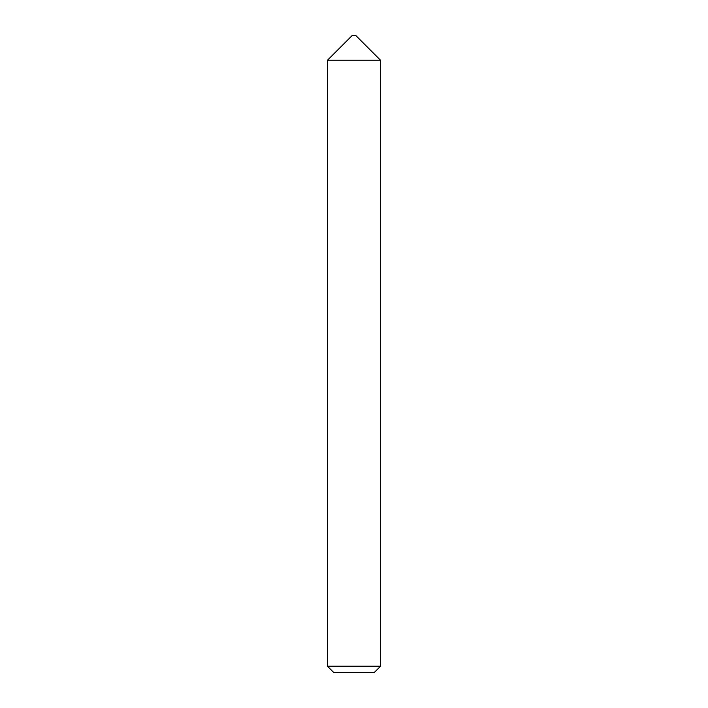 <?xml version="1.0" encoding="UTF-8"?>
<svg xmlns="http://www.w3.org/2000/svg" width="708" height="708" viewBox="0 0 708 708"><rect width="100%" height="100%" fill="white"/><g stroke="black" fill="none" stroke-linecap="round" stroke-linejoin="round"><path stroke-width="1.06" d="M352.301 35.4L355.699 35.4L380.55 60.251L327.45 60.251L352.301 35.4M380.55 666.228L374.178 672.6L333.822 672.6L327.45 666.228L380.55 666.228L380.55 60.251M327.45 666.228L327.45 60.251"/></g></svg>
